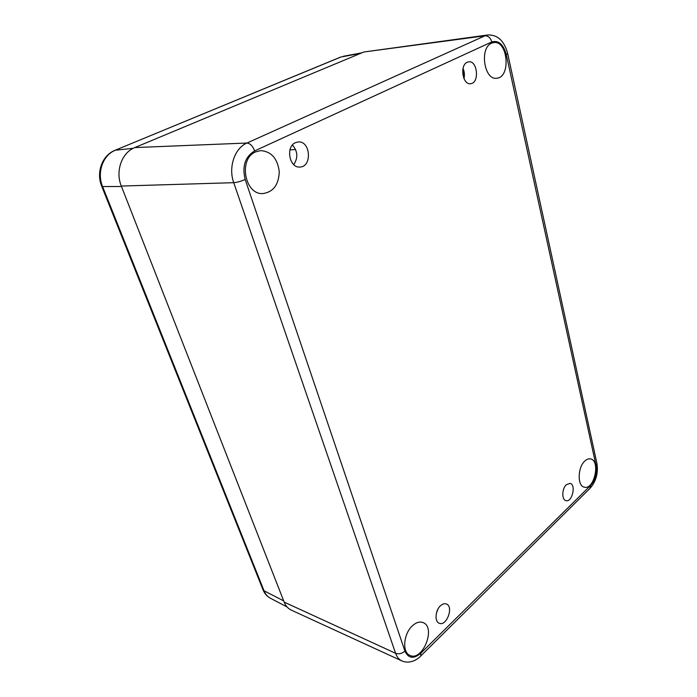 <?xml version="1.0" encoding="UTF-8"?>
<svg xmlns="http://www.w3.org/2000/svg" width="697" height="697" viewBox="0 0 697 697"><rect width="100%" height="100%" fill="white"/><g stroke="black" fill="none" stroke-linecap="round" stroke-linejoin="round"><path stroke-width="1.05" d="M463.975 78.665C464.768 75.128 464.446 71.713 463.026 68.428M463.008 68.498L463.949 78.604M467.234 62.251L468.602 61.85C477.602 60.177 479.649 83.204 470.606 83.692C462.66 85.226 459.454 65.291 467.234 62.251M293.733 164.605C298.211 157.844 297.785 151.319 292.444 145.02M295.476 142.658L298.185 141.953C310.688 140.611 312.326 167.158 299.806 167.036C289.342 168.143 285.43 146.658 295.476 142.658M436.357 613.386L437.977 609.073M440.408 605.832C442.499 603.907 444.486 603.288 446.385 603.985C454.035 606.59 446.472 626.856 439.154 623.223C434.458 621.593 435.259 610.441 440.408 605.832M566.33 484.703L570.059 483.361C576.402 484.554 572.08 502.711 565.929 500.629C561.599 499.854 561.869 488.623 566.33 484.703M507.634 53.381L507.66 53.495C504.288 40.862 497.684 34.684 487.83 34.972L363.904 51.987L134.809 147.572C121.757 152.591 115.144 171.227 121.304 186.055L284.184 602.121C285.718 605.928 288.079 608.594 291.276 610.11L401.847 660.904C410.489 664.677 418.496 658.578 420.753 655.982L420.518 656.217M412.363 625.845C416.179 622.369 419.777 621.297 423.166 622.621C436.366 627.492 422.391 662.089 409.775 655.328C401.934 652.253 403.546 633.695 412.363 625.845M584.853 461.013C586.769 459.227 588.669 458.53 590.533 458.922C600.762 460.604 594.219 490.339 584.278 487.177C577.221 486.053 577.595 467.312 584.853 461.013M491.594 43.197L493.563 42.604C507.878 39.799 511.162 77.402 496.839 78.195C484.241 80.747 479.144 47.954 491.594 43.197M255.712 151.859L260.695 150.596C271.342 151.502 277.537 158.507 279.262 171.601C278.8 184.714 273.346 192.032 262.9 193.566C244.638 194.968 238.121 158.742 255.712 151.859M589.915 488.44L590.673 485.382L420.822 653.194L420.753 655.982L590.202 488.161C596.135 481.2 598.374 472.949 596.92 463.4L596.005 465.413C597.146 473.211 595.369 479.867 590.673 485.382M596.841 463.069L507.66 53.495L506.275 54.505L596.005 465.413M420.822 653.194C413.696 659.205 408.398 658.526 404.931 651.137C401.908 653.664 398.797 654.378 395.6 653.289C396.915 657.018 398.998 659.554 401.847 660.904M404.931 651.137L245.17 179.46C240.979 181.333 237.163 182.405 233.73 182.684L395.6 653.289L284.184 602.121M487.83 34.972L484.99 35.8C488.275 35.774 490.54 37.83 491.786 41.942C498.538 40.06 503.365 44.251 506.275 54.505M245.17 179.46C241.929 166.313 245.091 156.79 254.658 150.909C252.732 146.013 250.171 143.382 246.973 143.033C234.61 148.156 228.128 167.367 233.73 182.684L121.304 186.055M363.904 51.987L484.99 35.8L246.973 143.033L134.809 147.572M254.658 150.909L491.786 41.942M289.987 149.846L295.615 149.524M291.973 145.621L293.001 145.551M343.403 56.283L361.952 52.806M263.013 589.801C264.564 593.583 267.038 596.388 270.427 598.235C267.57 596.71 265.435 594.236 264.032 590.795L102.59 186.569L101.736 186.291C95.977 172.595 102.041 155.422 114.979 150.325L340.885 57.023L360.697 53.329M283.696 600.884L264.032 590.795L262.935 589.592L101.762 186.369M121.478 186.482L102.59 186.569C96.656 172.568 102.938 154.969 115.449 150.203L133.266 148.287M340.345 57.189L115.057 150.299M270.427 598.235L287.068 606.948"/></g></svg>
